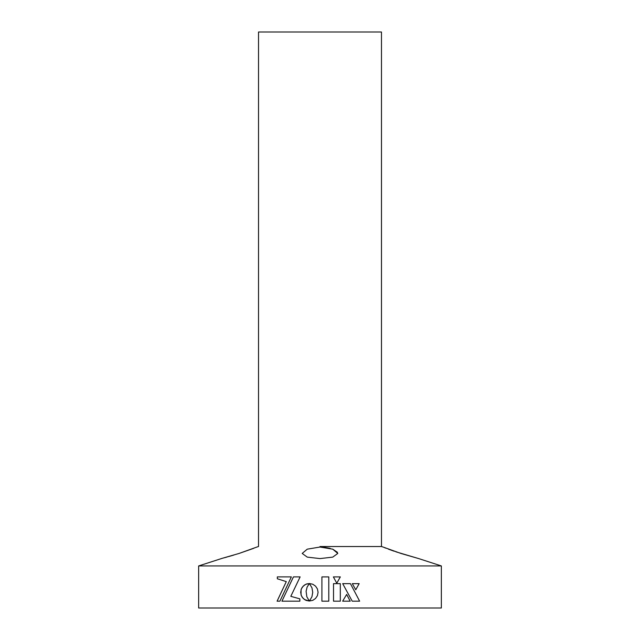 <?xml version="1.0" encoding="UTF-8"?>
<svg xmlns="http://www.w3.org/2000/svg" width="640" height="640" viewBox="0 0 640 640"><rect width="100%" height="100%" fill="white"/><g stroke="black" fill="none" stroke-linecap="round" stroke-linejoin="round"><path stroke-width="0.96" d="M321.912 576.904L321.912 601.176L328.792 601.176L328.792 576.904L321.912 576.904M342.648 601.176L350.216 601.176L346.656 594.44L342.648 601.176M359.64 601.176L350.424 583.64L342.688 583.64L352.216 601.176L359.64 601.176L350.416 583.64M355.752 589.784L352.296 583.64L359.168 583.64L355.752 589.784L359.16 583.64M333.368 576.904L336.784 583.208L340.336 576.904L333.368 576.904M333.52 583.64L333.52 601.176L340.312 601.176L340.312 583.64L333.52 583.64M198.648 565.936L198.648 608L441.352 608L441.352 565.936L198.648 565.936L221.712 558.48M400.896 553.44L383.104 547.04L400.896 553.44L418.696 558.584L395.84 551.792M394.256 551.248L391.176 550.16M391.072 550.12L388.352 549.12M385.944 548.192L384.12 547.464M320 546.52L381.48 546.52L320 546.52M320 558.584L332.728 557.128L337.8 553.44L332.744 549.168L320 547.04L307.24 549.168L302.2 553.44L307.272 557.128L320 558.584M323.568 547.192L330.192 548.336M332.728 549.16L337.456 552.328M253.704 548.328L239.104 553.44L256.896 547.04L239.104 553.44L221.304 558.584L233.944 555.032M232.28 555.52L229.272 556.392M226.616 557.144L224.536 557.712M309.4 583.528L311.96 587.816L312.728 592.288L311.952 596.744L309.44 601L312.784 600.344L315.536 598.472L317.4 595.696L318.08 592.288L317.4 588.896L315.536 586.12L312.784 584.24L309.4 583.528L311.96 587.816L312.72 592.288L311.952 596.744L309.44 601M336.776 583.208L340.328 576.904M293.448 576.888L281.928 601.176L299.848 601.176L299.848 598.848L290.808 596.336L300.128 576.888L293.44 576.888L281.92 601.176M277.088 601.176L279.896 601.176L291.36 576.888L277.336 576.888L277.336 578.776L286.288 581.616L277.088 601.176M306.096 591.28L307.104 587.104L309.336 583.568L306.768 583.92L304.488 585.024L302.144 587.392L301.056 589.68L301.056 594.888L302.144 597.184L304.488 599.552L309.36 601.048L306.832 596.744L306.096 591.28M328.784 601.176L328.784 576.904M309.336 583.568L305.968 584.216L303.208 586.096L301.352 588.88L300.672 592.288L301.352 595.696L303.208 598.48L305.968 600.36L309.36 601.048M340.304 601.176L340.304 583.64M350.208 601.176L346.648 594.44M277.352 576.888L277.352 578.776L286.296 581.616L277.104 601.176M383.104 547.04L381.48 546.52L381.48 32L258.52 32L258.52 546.52L256.896 547.04M418.696 558.584L441.352 565.936"/></g></svg>
